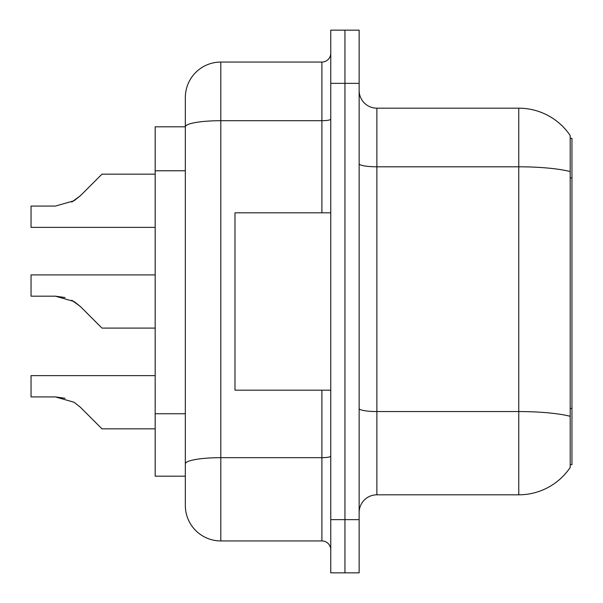 <?xml version="1.0" encoding="UTF-8"?>
<svg xmlns="http://www.w3.org/2000/svg" width="603" height="603" viewBox="0 0 603 603"><rect width="100%" height="100%" fill="white"/><g stroke="black" fill="none" stroke-linecap="round" stroke-linejoin="round"><path stroke-width="0.9" d="M570.189 138.336L571.961 138.336L571.961 464.664L570.189 464.664M185.332 126.811L155.182 126.811L155.182 476.189L185.332 476.189L185.332 505.457L185.332 423.502M359.139 512.55A17.736 17.736 0 0 1 376.875 494.814L518.761 494.814L518.761 108.186L376.875 108.186A17.736 17.736 0 0 1 359.139 90.45A17.736 17.736 0 0 0 376.875 108.186L376.875 494.814M570.189 135.502A62.071 62.071 0 0 0 518.761 108.186A62.071 62.071 0 0 1 570.189 135.502L570.189 467.498A62.071 62.071 0 0 1 518.761 494.814M344.954 519.643L344.954 572.85L359.139 572.85L359.139 519.643L344.954 519.643L344.954 572.85L330.761 572.85L330.761 519.643L344.954 519.643L344.954 83.357L344.954 519.643M330.761 519.643L330.761 30.15L344.954 30.15L344.954 83.357L344.954 30.15L359.139 30.15L359.139 519.643M359.139 408.472A17.736 3.083 0 0 0 376.875 411.555L518.761 411.555A62.071 10.779 180 0 1 570.189 416.296L570.189 408.465L571.961 408.465M185.332 161.016L185.332 97.543A35.471 35.471 0 0 1 220.804 62.071L220.804 540.929L321.896 540.929L321.896 390.179M220.804 62.071L321.896 62.071A8.864 8.864 0 0 0 330.761 53.207M330.761 456.124A8.864 1.538 0 0 1 321.896 457.669L220.804 457.669A35.471 6.158 180 0 0 185.332 463.828L185.332 126.856A35.471 6.158 180 0 1 220.804 120.698L321.896 120.698L321.896 62.071M185.332 97.543L185.332 117.05M330.761 549.793A8.864 8.864 0 0 0 321.896 540.929M220.804 540.929A35.471 35.471 0 0 1 185.332 505.457M80.44 407.304L101.975 428.839L80.44 407.304L101.975 428.839L80.44 407.304L101.975 428.839L80.44 407.304L101.975 428.839L80.44 407.304L101.975 428.839L80.44 407.304L101.975 428.839L80.44 407.304L101.975 428.839L80.44 407.304L101.975 428.839L80.44 407.304L101.975 428.839L80.44 407.304L101.975 428.839L80.44 407.304L101.975 428.839L80.44 407.304L101.975 428.839L80.44 407.304L101.975 428.839L80.44 407.304L101.975 428.839L80.44 407.304L101.975 428.839L80.44 407.304L101.975 428.839L80.44 407.304L101.975 428.839L80.44 407.304L74.048 402.239L80.44 407.304M155.182 375.631L31.039 375.631L31.039 396.917L55.363 396.917L65.064 398.266L55.363 396.917L31.039 396.917L55.363 396.917L65.064 398.266L55.363 396.917L31.039 396.917L55.363 396.917L65.064 398.266L55.363 396.917L31.039 396.917L55.363 396.917L65.064 398.266L55.363 396.917L31.039 396.917L55.363 396.917L65.064 398.266L55.363 396.917L31.039 396.917L55.363 396.917L65.064 398.266L55.363 396.917L31.039 396.917L55.363 396.917L65.064 398.266L55.363 396.917L31.039 396.917L55.363 396.917L65.064 398.266L55.363 396.917L31.039 396.917L55.363 396.917L74.048 402.239M155.182 274.9L31.039 274.9L31.039 296.179L55.363 296.179L65.064 297.535L55.363 296.179L31.039 296.179L55.363 296.179L65.064 297.535L55.363 296.179L31.039 296.179L55.363 296.179L65.064 297.535L55.363 296.179L31.039 296.179L55.363 296.179L65.064 297.535L55.363 296.179L31.039 296.179L55.363 296.179L65.064 297.535L55.363 296.179L31.039 296.179L55.363 296.179L65.064 297.535L55.363 296.179L31.039 296.179L55.363 296.179L65.064 297.535L55.363 296.179L31.039 296.179L55.363 296.179L65.064 297.535L55.363 296.179L74.048 301.5L80.44 306.565L101.975 328.1L80.44 306.565L101.975 328.1L80.44 306.565L101.975 328.1L80.44 306.565L101.975 328.1L80.44 306.565L101.975 328.1L80.44 306.565L101.975 328.1L80.44 306.565L101.975 328.1L80.44 306.565L101.975 328.1L80.44 306.565L101.975 328.1L80.44 306.565L101.975 328.1L80.44 306.565L101.975 328.1L80.44 306.565L101.975 328.1L80.44 306.565L101.975 328.1L80.44 306.565L101.975 328.1L80.44 306.565L101.975 328.1L80.44 306.565L101.975 328.1L80.44 306.565L93.111 319.236L80.44 306.565L71.765 300.204M71.765 202.058L80.44 195.696L101.975 174.161L80.44 195.696L101.975 174.161L80.44 195.696L101.975 174.161L80.44 195.696L101.975 174.161L80.44 195.696L101.975 174.161L80.44 195.696L101.975 174.161L80.44 195.696L101.975 174.161L80.44 195.696L101.975 174.161L80.44 195.696L101.975 174.161L80.44 195.696L101.975 174.161L80.44 195.696L101.975 174.161L80.44 195.696L101.975 174.161L80.44 195.696L101.975 174.161L80.44 195.696L101.975 174.161L80.44 195.696L101.975 174.161L80.44 195.696L101.975 174.161L80.44 195.696L101.975 174.161L80.44 195.696L74.048 200.761L80.44 195.696L74.048 200.761L55.363 206.083L31.039 206.083L31.039 227.369L155.182 227.369M330.761 212.821L234.989 212.821L234.989 390.179L330.761 390.179M155.182 428.839L101.975 428.839L93.111 419.974M65.064 398.266L55.363 396.917M155.182 328.1L101.975 328.1L93.111 319.236M31.039 296.179L55.363 296.179M74.048 200.761L55.363 206.083L74.048 200.761L80.44 195.696L74.048 200.761L80.44 195.696L74.048 200.761L55.363 206.083L74.048 200.761L80.44 195.696L74.048 200.761L80.44 195.696L74.048 200.761L55.363 206.083L74.048 200.761L80.44 195.696L74.048 200.761L80.44 195.696L74.048 200.761L55.363 206.083L74.048 200.761L80.44 195.696L74.048 200.761L80.44 195.696L74.048 200.761L55.363 206.083L74.048 200.761L80.44 195.696L74.048 200.761L80.44 195.696L74.048 200.761L55.363 206.083L74.048 200.761L80.44 195.696L74.048 200.761L80.44 195.696L74.048 200.761L55.363 206.083L74.048 200.761L80.44 195.696L74.048 200.761L80.44 195.696L74.048 200.761L55.363 206.083L74.048 200.761L80.44 195.696M93.111 183.026L101.975 174.161L155.182 174.161M571.961 177.908L570.189 177.908M185.332 170.777L155.182 170.777M185.332 413.748L155.182 413.748M570.189 171.554A62.071 10.779 180 0 0 518.761 166.805L376.875 166.805A17.736 3.083 0 0 1 359.139 163.73M359.139 83.357L330.761 83.357M321.896 212.821L321.896 120.698A8.864 1.538 0 0 0 330.761 119.153"/></g></svg>
